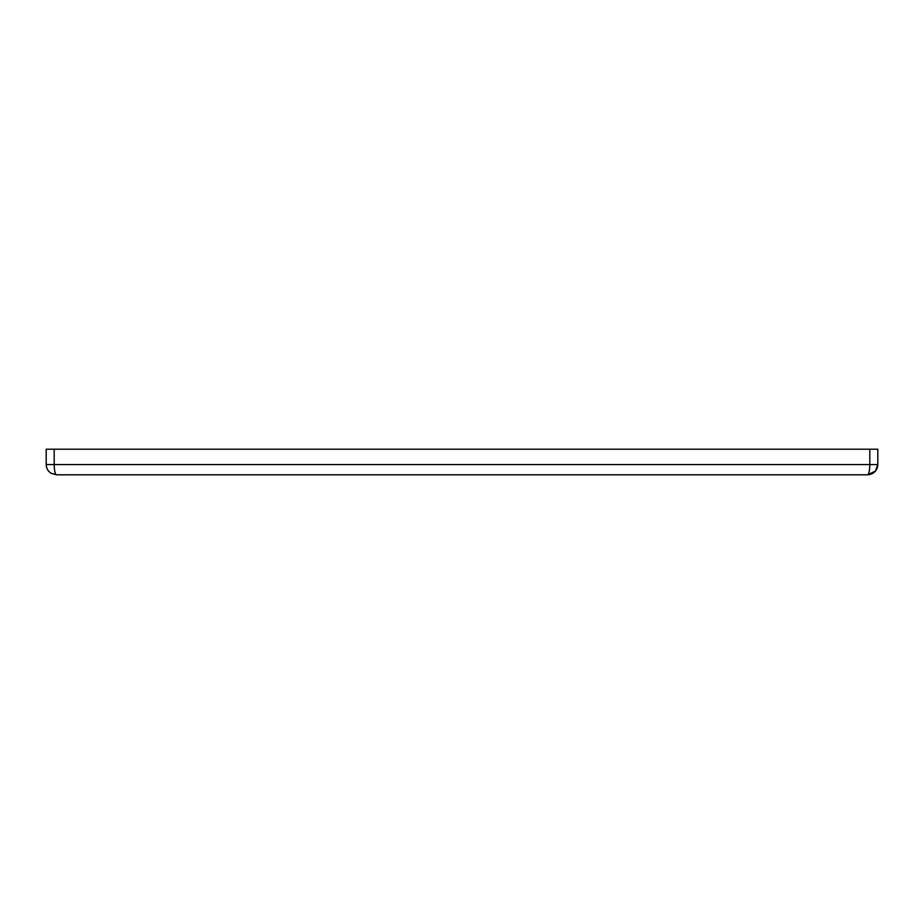 <?xml version="1.0" encoding="UTF-8"?>
<svg xmlns="http://www.w3.org/2000/svg" width="924" height="924" viewBox="0 0 924 924"><rect width="100%" height="100%" fill="white"/><g stroke="black" fill="none" stroke-linecap="round" stroke-linejoin="round"><path stroke-width="1.39" d="M50.797 473.1L56.433 474.797L51.132 473.319C47.967 471.252 46.327 468.329 46.2 464.564C46.304 468.168 47.84 471.021 50.797 473.1L56.433 474.797C55.082 474.174 54.331 470.766 54.193 464.564L46.2 464.564L46.2 449.203L869.807 449.203L869.807 464.564C869.669 470.766 868.918 474.174 867.567 474.797L875.455 471.078L877.8 464.564C877.696 468.168 876.16 471.021 873.203 473.1L869.034 474.693M56.433 474.797L867.567 474.797C871.032 474.428 873.665 473.192 875.455 471.078M876.841 468.872L877.8 464.564L877.8 449.203L869.807 449.203M877.8 464.564L54.193 464.564L54.193 449.203M873.203 473.1L871.274 474.093"/></g></svg>
